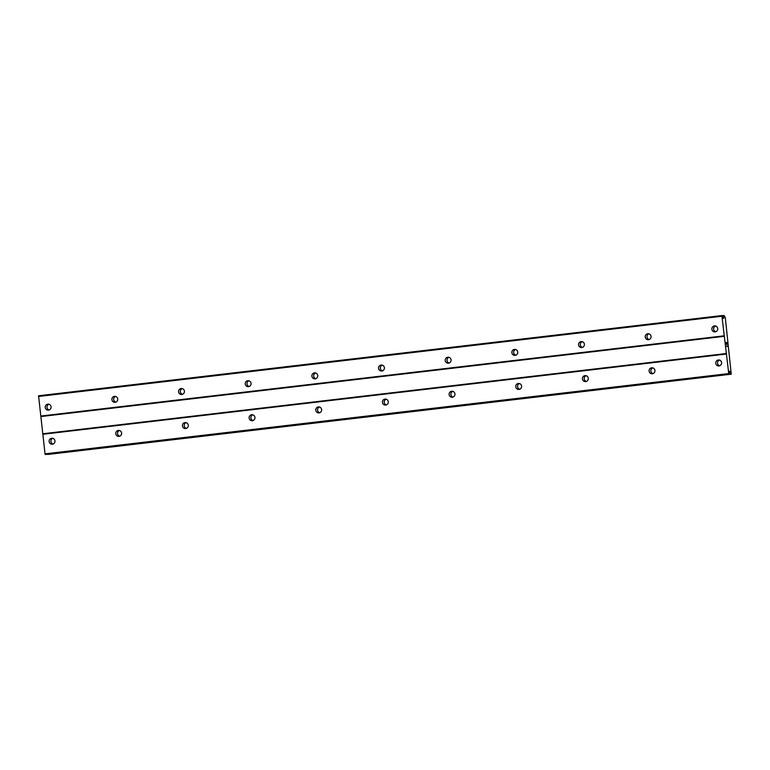 <?xml version="1.0" encoding="UTF-8"?>
<svg xmlns="http://www.w3.org/2000/svg" width="770" height="770" viewBox="0 0 770 770"><rect width="100%" height="100%" fill="white"/><g stroke="black" fill="none" stroke-linecap="round" stroke-linejoin="round"><path stroke-width="1.16" d="M715.138 331.87A3.003 2.936 88 0 1 711.875 329.117A3.003 2.936 88 0 1 714.695 325.893A3.003 2.936 88 0 1 717.727 328.675A3.003 2.936 88 0 1 715.138 331.87M715.773 331.726A3.003 2.936 88 0 1 715.571 325.999M648.475 339.695A3.003 2.936 88 0 1 645.212 336.942A3.003 2.936 88 0 1 648.032 333.718A3.003 2.936 88 0 1 651.064 336.5A3.003 2.936 88 0 1 648.475 339.695M649.11 339.551A3.003 2.936 88 0 1 648.908 333.824M581.812 347.53A3.003 2.936 88 0 1 578.54 344.767A3.003 2.936 88 0 1 581.369 341.553A3.003 2.936 88 0 1 584.401 344.325A3.003 2.936 88 0 1 581.812 347.53M582.447 347.376A3.003 2.936 88 0 1 582.245 341.659M515.149 355.355A3.003 2.936 88 0 1 511.877 352.593A3.003 2.936 88 0 1 514.707 349.378A3.003 2.936 88 0 1 517.738 352.15A3.003 2.936 88 0 1 515.149 355.355M515.784 355.201A3.003 2.936 88 0 1 515.582 349.484M448.486 363.18A3.003 2.936 88 0 1 445.214 360.418A3.003 2.936 88 0 1 448.044 357.203A3.003 2.936 88 0 1 451.076 359.975A3.003 2.936 88 0 1 448.486 363.18M449.122 363.026A3.003 2.936 88 0 1 448.92 357.309M381.824 371.005A3.003 2.936 88 0 1 378.551 368.243A3.003 2.936 88 0 1 381.371 365.028A3.003 2.936 88 0 1 384.413 367.8A3.003 2.936 88 0 1 381.824 371.005M382.459 370.851A3.003 2.936 88 0 1 382.257 365.134M315.161 378.83A3.003 2.936 88 0 1 311.889 376.068A3.003 2.936 88 0 1 314.709 372.853A3.003 2.936 88 0 1 317.74 375.625A3.003 2.936 88 0 1 315.161 378.83M315.796 378.676A3.003 2.936 88 0 1 315.594 372.959M248.489 386.656A3.003 2.936 88 0 1 245.226 383.903A3.003 2.936 88 0 1 248.046 380.678A3.003 2.936 88 0 1 251.078 383.45A3.003 2.936 88 0 1 248.489 386.656M249.124 386.511A3.003 2.936 88 0 1 248.931 380.784M181.826 394.481A3.003 2.936 88 0 1 178.563 391.728A3.003 2.936 88 0 1 181.383 388.503A3.003 2.936 88 0 1 184.415 391.275A3.003 2.936 88 0 1 181.826 394.481M182.461 394.336A3.003 2.936 88 0 1 182.269 388.609M115.163 402.306A3.003 2.936 88 0 1 111.9 399.553A3.003 2.936 88 0 1 114.72 396.329A3.003 2.936 88 0 1 117.752 399.11A3.003 2.936 88 0 1 115.163 402.306M115.798 402.161A3.003 2.936 88 0 1 115.606 396.435M48.5 410.131A3.003 2.936 88 0 1 45.238 407.378A3.003 2.936 88 0 1 48.058 404.154A3.003 2.936 88 0 1 51.09 406.935A3.003 2.936 88 0 1 48.5 410.131M49.136 409.986A3.003 2.936 88 0 1 48.934 404.26M719.016 365.933A3.003 2.936 88 0 1 715.754 363.171A3.003 2.936 88 0 1 718.574 359.956A3.003 2.936 88 0 1 721.606 362.728A3.003 2.936 88 0 1 719.016 365.933M719.652 365.779A3.003 2.936 88 0 1 719.459 360.062M652.354 373.758A3.003 2.936 88 0 1 649.091 370.996A3.003 2.936 88 0 1 651.911 367.781A3.003 2.936 88 0 1 654.943 370.553A3.003 2.936 88 0 1 652.354 373.758M652.989 373.604A3.003 2.936 88 0 1 652.796 367.887M585.691 381.583A3.003 2.936 88 0 1 582.428 378.821A3.003 2.936 88 0 1 585.248 375.606A3.003 2.936 88 0 1 588.28 378.378A3.003 2.936 88 0 1 585.691 381.583M586.326 381.429A3.003 2.936 88 0 1 586.124 375.712M519.028 389.408A3.003 2.936 88 0 1 515.765 386.646A3.003 2.936 88 0 1 518.585 383.431A3.003 2.936 88 0 1 521.617 386.203A3.003 2.936 88 0 1 519.028 389.408M519.663 389.254A3.003 2.936 88 0 1 519.461 383.537M452.365 397.233A3.003 2.936 88 0 1 449.093 394.481A3.003 2.936 88 0 1 451.923 391.256A3.003 2.936 88 0 1 454.954 394.028A3.003 2.936 88 0 1 452.365 397.233M453.001 397.079A3.003 2.936 88 0 1 452.798 391.362M385.703 405.058A3.003 2.936 88 0 1 382.43 402.306A3.003 2.936 88 0 1 385.26 399.081A3.003 2.936 88 0 1 388.292 401.853A3.003 2.936 88 0 1 385.703 405.058M386.338 404.914A3.003 2.936 88 0 1 386.136 399.187M319.04 412.884A3.003 2.936 88 0 1 315.767 410.131A3.003 2.936 88 0 1 318.597 406.906A3.003 2.936 88 0 1 321.629 409.678A3.003 2.936 88 0 1 319.04 412.884M319.675 412.739A3.003 2.936 88 0 1 319.473 407.012M252.377 420.709A3.003 2.936 88 0 1 249.105 417.956A3.003 2.936 88 0 1 251.925 414.732A3.003 2.936 88 0 1 254.957 417.513A3.003 2.936 88 0 1 252.377 420.709M253.012 420.564A3.003 2.936 88 0 1 252.81 414.838M185.705 428.534A3.003 2.936 88 0 1 182.442 425.781A3.003 2.936 88 0 1 185.262 422.557A3.003 2.936 88 0 1 188.294 425.338A3.003 2.936 88 0 1 185.705 428.534M186.35 428.389A3.003 2.936 88 0 1 186.148 422.663M119.042 436.369A3.003 2.936 88 0 1 115.779 433.606A3.003 2.936 88 0 1 118.599 430.382A3.003 2.936 88 0 1 121.631 433.164A3.003 2.936 88 0 1 119.042 436.369M119.677 436.215A3.003 2.936 88 0 1 119.485 430.488M52.379 444.194A3.003 2.936 88 0 1 49.116 441.431A3.003 2.936 88 0 1 51.937 438.217A3.003 2.936 88 0 1 54.968 440.989A3.003 2.936 88 0 1 52.379 444.194M53.014 444.04A3.003 2.936 88 0 1 52.822 438.322M721.865 315.565L38.558 395.78L45.035 453.848L45.546 454.521L728.834 374.297L721.865 315.565L723.309 318.482L724.147 315.488L725.301 317.625L731.25 374.22L729.325 371.313L728.844 374.297L45.536 454.521M47.952 454.435L730.836 374.23M726.996 344.344L726.784 342.496L727.005 344.344L726.774 342.708L726.611 343.613L726.197 342.737L726.389 344.363L726.197 342.737M726.514 342.717L726.611 343.613M726.389 344.363L726.139 342.525L726.793 342.496L726.139 342.525M726.996 345.797L726.582 346.404L727.149 346.385M727.255 346.596L726.582 346.404M724.147 315.488L722.289 315.7L724.147 315.488M40.906 416.551L724.214 336.326M42.87 433.77L726.177 353.546M40.733 416.05L724.031 335.836M38.5 396.473L721.808 316.249M722.876 317.49L723.944 317.365M729.113 372.507L730.21 372.382M729.267 371.361L729.768 371.304M45.257 454.531L728.555 374.307M45.035 453.848L728.343 373.633M42.802 434.27L726.11 354.056M723.097 318.164L723.887 318.068M722.866 317.452L723.964 317.327M722.366 315.892L724.118 315.681M728.901 374.258L730.769 374.037M729.113 372.555L730.239 372.42M729.18 371.775L729.989 371.679"/></g></svg>
